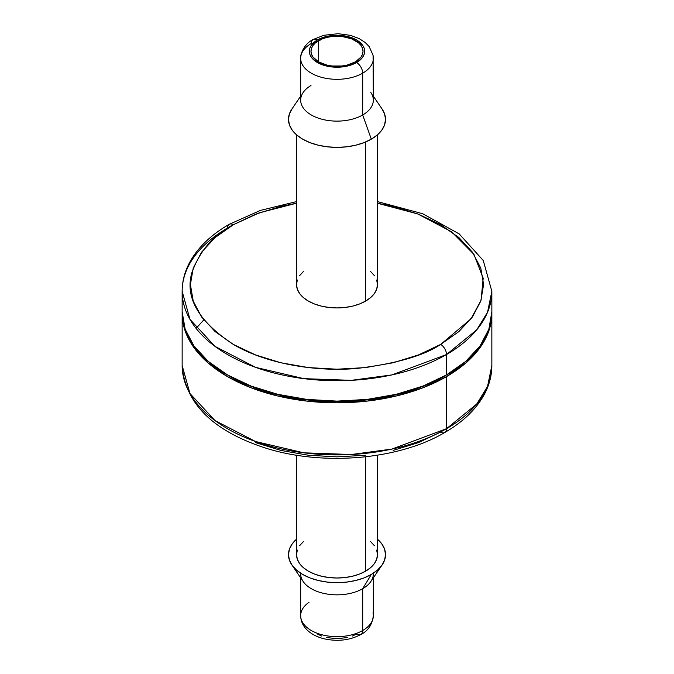 <?xml version="1.0" encoding="UTF-8"?>
<svg xmlns="http://www.w3.org/2000/svg" width="674" height="674" viewBox="0 0 674 674"><rect width="100%" height="100%" fill="white"/><g stroke="black" fill="none" stroke-linecap="round" stroke-linejoin="round"><path stroke-width="1.01" d="M318.608 40.634A26.016 15.022 180 0 1 346.958 37.382A26.016 15.022 180 0 1 363.016 51.258A26.016 15.022 180 0 1 355.392 61.873L361.037 57.004L362.519 54.181L363.016 51.258L362.519 48.326L361.037 45.503L358.627 42.909L351.457 38.763L342.072 36.522L331.928 36.522L327.042 37.382L322.543 38.763L315.373 42.909L312.963 45.503L311.481 48.326L310.984 51.258L311.481 54.181L312.963 57.004L318.608 61.873L318.608 40.634L318.608 61.873L327.042 65.134L331.928 65.985L342.072 65.985L346.958 65.134L355.392 61.873A26.016 15.022 180 0 1 327.042 65.134A26.016 15.022 180 0 1 310.984 51.258A26.016 15.022 180 0 1 318.608 40.634M446.5 354.532A154.852 89.406 180 0 1 277.739 373.91A154.852 89.406 180 0 1 182.148 291.32A154.852 89.406 180 0 1 227.5 228.098A8.257 4.769 60 0 1 229.211 224.316A8.257 4.769 60 0 1 233.339 224.728A8.257 4.769 -120 0 0 229.211 224.316C211.181 234.721 198.072 247.291 189.874 262.034C184.76 271.437 182.191 281.201 182.148 291.32L189.967 319.366L215.073 346.428L255.505 367.338L303.881 378.653L351.348 380.338L391.889 374.913L446.5 354.532A8.257 4.769 -120 0 0 440.661 344.422C424.022 355.619 396.379 363.598 357.734 368.358C319.56 372.023 268.117 364.971 233.339 344.422C198.544 321.456 184.727 297.52 191.879 272.599C200.119 250.29 213.944 234.333 233.339 224.728L255.556 214.197L280.898 206.379L296.535 203.228L259.431 212.757L233.339 224.728L215.116 237.551L201.568 252.186L193.227 268.058L190.405 284.571L193.227 301.084L201.568 316.957L215.116 331.591L233.339 344.422L255.556 354.945L280.898 362.764L308.397 367.583L337 369.209L365.603 367.583L393.102 362.764L418.444 354.945L440.661 344.422A8.257 4.769 60 0 1 446.5 354.532L476.737 329.847L487.538 312.273L491.851 291.32A154.852 89.406 180 0 1 446.5 354.532L446.5 374.929L446.5 354.532M182.148 311.717A154.852 89.406 0 0 0 277.739 394.315A154.852 89.406 0 0 0 446.5 374.929L423.028 386.05L396.261 394.315L367.212 399.404L337 401.114L306.788 399.404L277.739 394.315L250.972 386.05L227.5 374.929L208.249 361.382L193.935 345.931L185.123 329.156L182.148 311.717L182.148 291.32M297.31 280.013L296.535 284.571A40.465 23.363 0 0 0 321.515 306.156A40.465 23.363 0 0 0 365.611 301.093L365.611 141.987L365.611 301.093A40.465 23.363 0 0 0 377.465 284.571L376.69 280.013M300.663 96.163L291.842 109.112A48.52 28.013 0 0 0 310.411 142.795A48.52 28.013 0 0 0 371.307 139.173L362.696 114.976A36.337 20.978 180 0 1 317.083 117.689A36.337 20.978 180 0 1 303.182 92.464A36.337 20.978 180 0 1 310.984 85.497M300.992 61.157A36.337 20.978 0 0 0 325.382 78.218A36.337 20.978 0 0 0 362.696 73.171A36.337 20.978 180 0 1 323.09 77.721A36.337 20.978 180 0 1 300.663 58.335A36.337 20.978 180 0 1 311.304 43.498A8.669 5.004 60 0 1 313.098 39.53A8.669 5.004 60 0 1 317.437 39.96A8.669 5.004 -120 0 0 313.098 39.53C302.011 44.939 299.745 58.444 300.663 58.335L300.663 100.14A36.337 20.978 0 0 0 323.09 119.525A36.337 20.978 0 0 0 362.696 114.976L362.696 73.171A8.669 5.004 -120 0 0 356.563 62.547A27.668 15.974 180 0 1 317.437 62.547A27.668 15.974 180 0 1 317.437 39.96L321.633 37.971L331.6 35.587L342.4 35.587L347.59 36.497L356.563 39.96L362.561 45.141L364.137 48.14L364.668 51.258L364.137 54.367L362.561 57.366L360 60.129L352.367 64.535L347.59 66.01L337 67.231L326.41 66.01L321.633 64.535L314 60.129L311.439 57.366L309.863 54.367L309.332 51.258L309.863 48.14L311.439 45.141L317.437 39.96A27.668 15.974 180 0 1 356.563 39.96A27.668 15.974 180 0 1 356.563 62.547A8.669 5.004 60 0 1 362.696 73.171A36.337 20.978 0 0 0 373.008 55.512M445.034 375.772L445.767 375.351A152.787 88.21 0 0 1 445.034 375.772L445.034 375.772A152.787 88.21 0 0 1 228.242 375.351L252.118 386.741L278.531 394.897L307.192 399.918L337 401.611L366.808 399.918L395.469 394.897L421.882 386.741L445.034 375.772M352.367 636.029L356.563 634.04A8.669 5.004 60 0 0 360.902 634.47C349.772 640.384 337.362 641.783 323.663 638.682C317.016 636.997 311.548 634.15 307.26 630.139C302.98 626.011 300.781 621.184 300.663 615.665A36.337 20.978 0 0 0 323.09 635.051A36.337 20.978 0 0 0 362.696 630.502A8.669 5.004 60 0 1 360.902 634.47A8.669 5.004 -120 0 0 362.696 630.502A36.337 20.978 180 0 1 325.382 635.548A36.337 20.978 180 0 1 300.992 618.488A36.337 20.978 180 0 1 309.012 602.286M377.347 539.082L381.829 543.918L384.584 549.175L385.52 554.643L384.584 560.111L381.829 565.36L377.347 570.204L371.307 574.45L362.696 588.697L371.307 574.45A48.52 28.013 180 0 1 291.842 564.896L303.182 581.536A36.337 20.978 0 0 0 362.696 588.697L362.696 630.502L362.696 588.697A36.337 20.978 180 0 1 323.09 593.246A36.337 20.978 180 0 1 300.663 573.86M291.842 564.896A48.52 28.013 180 0 1 296.535 539.183M297.31 550.085L296.535 554.643A40.465 23.363 0 0 0 321.515 576.228A40.465 23.363 0 0 0 365.611 571.164L365.611 456.812L365.611 571.164A40.465 23.363 0 0 0 377.465 554.643L376.69 550.085M182.148 313.402L185.123 330.841L193.935 347.616L208.249 363.067L227.5 376.614L250.972 387.735L277.739 396L306.788 401.089L337 402.808L367.212 401.089L396.261 396L423.028 387.735L446.5 376.614L465.751 363.067L480.065 347.616L488.877 330.841L491.843 312.559A154.852 89.406 180 0 1 491.851 313.402A154.852 89.406 180 0 1 446.5 376.614L446.5 428.706A8.257 4.769 60 0 1 444.789 432.489A8.257 4.769 -120 0 0 446.5 428.706L391.889 449.086L351.348 454.512L303.881 452.827L255.505 441.512L215.073 420.601L189.967 393.54L182.148 365.493A154.852 89.406 0 0 0 277.739 448.092A154.852 89.406 0 0 0 446.5 428.706L446.5 376.614A154.852 89.406 180 0 1 277.739 396A154.852 89.406 180 0 1 182.148 313.402A154.852 89.406 180 0 1 182.157 312.559L182.148 365.493C185.097 403.305 212.731 430.77 265.042 447.898C322.391 466.298 398.57 459.904 444.789 432.489A8.257 4.769 60 0 1 440.661 432.085L418.444 442.607L393.102 450.426M196.1 328.406L203.792 319.906M446.5 428.706A154.852 89.406 0 0 0 491.851 365.493L487.538 386.446L476.737 404.021L446.5 428.706M255.556 442.607L280.898 450.426L308.397 455.245L337 456.871L365.603 455.245M377.465 539.183A48.52 28.013 180 0 1 382.158 564.896A48.52 28.013 180 0 1 371.307 574.45L363.96 577.938L355.569 580.525L346.47 582.117L337 582.656L327.53 582.117L318.431 580.525L310.04 577.938L302.693 574.45L296.653 570.204L292.171 565.36L289.416 560.111L288.48 554.643L289.416 549.175L292.171 543.918L296.653 539.082M296.535 455.203L296.535 554.643L297.31 559.201L299.61 563.582L303.351 567.626L308.389 571.164L314.514 574.071L321.515 576.228L329.106 577.559L337 578.006L344.894 577.559L352.485 576.228L359.486 574.071L365.611 571.164L370.649 567.626L374.39 563.582L376.69 559.201L377.465 554.643L377.465 455.203M374.39 545.704L370.649 541.66M303.351 541.66L299.61 545.704M373.337 573.86A36.337 20.978 180 0 1 362.696 588.697A36.337 20.978 0 0 0 370.818 581.536L382.158 564.896M373.008 612.851A36.337 20.978 180 0 1 362.696 630.502A36.337 20.978 0 0 0 373.337 615.665L373.337 577.837M317.437 634.04L321.633 636.029M326.41 637.503L337 638.725L347.59 637.503M491.851 311.717L488.877 329.156L480.065 345.931L465.751 361.382L446.5 374.929A154.852 89.406 0 0 0 491.851 311.717L491.851 291.32L483.275 260.518L459.196 233.903L422.691 213.734L377.465 201.602M373.337 58.335A36.337 20.978 180 0 1 362.696 73.171L362.696 114.976A36.337 20.978 0 0 0 373.337 100.14L373.084 55.31L369.15 46.548L365.047 42.378L359.09 38.553L350.463 35.36L338.087 33.7L323.798 35.292L313.098 39.53M370.818 92.464A36.337 20.978 180 0 1 362.696 114.976L371.307 139.173A48.52 28.013 0 0 0 382.158 109.112L373.337 96.163M292.171 108.64L289.416 113.898L288.48 119.365L289.416 124.825L292.171 130.082L296.653 134.926L302.693 139.173L310.04 142.652L318.431 145.239L327.53 146.839L337 147.379L346.47 146.839L355.569 145.239L363.96 142.652L371.307 139.173L377.347 134.926L381.829 130.082L384.584 124.825L385.52 119.365L384.584 113.898L381.829 108.64M377.465 203.228L393.102 206.379L418.444 214.197L440.661 224.728L458.884 237.551L472.432 252.186L480.773 268.058L483.595 284.571L480.773 301.084L472.432 316.957L458.884 331.591L440.661 344.422L471.075 318.802L481.059 300.25L483.182 278.21L473.948 254.384L451.622 231.814L417.813 213.961L377.465 203.228M296.535 134.817L296.535 284.571L297.31 289.129L299.61 293.51L303.351 297.554L308.389 301.093L314.514 303.999L321.515 306.156L329.106 307.487L337 307.934L344.894 307.487L352.485 306.156L359.486 303.999L365.611 301.093L370.649 297.554L374.39 293.51L376.69 289.129L377.465 284.571L377.465 134.817M374.39 275.632L370.649 271.588M303.351 271.588L299.61 275.632M300.663 577.837L300.663 615.665M491.851 313.402L491.851 365.493C491.818 375.494 489.29 385.157 484.294 394.467C476.114 409.337 462.945 422.008 444.789 432.489M360.902 634.47C368.063 630.948 372.208 624.68 373.337 615.665M296.535 201.602L260.459 210.398L229.211 224.316"/></g></svg>
